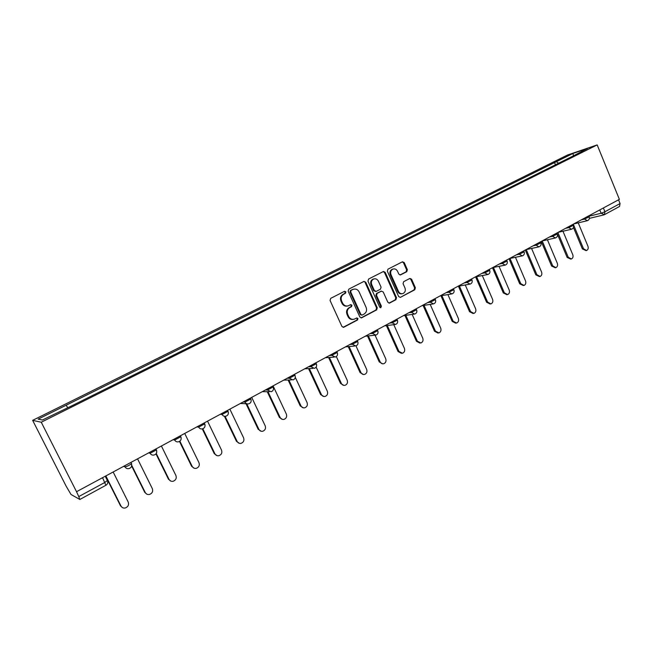 <?xml version="1.0" encoding="UTF-8"?>
<svg xmlns="http://www.w3.org/2000/svg" width="653" height="653" viewBox="0 0 653 653"><rect width="100%" height="100%" fill="white"/><g stroke="black" fill="none" stroke-linecap="round" stroke-linejoin="round"><path stroke-width="0.98" d="M345.886 291.85L344.613 291.262L330.712 298.339L330.059 300.453L341.927 326.451L343.69 327.284L357.534 319.994L357.975 318.525L356.758 317.938L354.293 319.17C351.869 319.79 349.992 318.893 348.678 316.493L347.698 314.338C346.686 311.424 347.363 309.171 349.73 307.596L351.502 306.681L351.943 305.212L350.694 304.625L348.327 305.808C345.853 306.461 343.951 305.571 342.605 303.123L341.617 300.96C340.597 298.029 341.282 295.785 343.666 294.225L345.437 293.319L345.886 291.85M347.282 306.045C344.947 306.469 343.16 305.531 341.935 303.245L340.948 301.082C339.935 298.16 340.613 295.923 342.996 294.364L344.768 293.458L345.217 291.989L344.425 291.352M343.086 327.349L356.848 320.092L357.289 318.623L356.587 318.011M353.183 319.39C350.914 319.75 349.184 318.819 348.008 316.599L347.029 314.444C346.008 311.53 346.686 309.285 349.061 307.718L350.824 306.804L351.265 305.335L350.514 304.714M406.778 271.697L407.366 269.681L404.231 262.604L402.509 261.771L387.955 269.175L387.351 271.215L398.656 296.552L400.338 297.384L414.786 289.769L415.373 287.744L411.602 279.247L409.921 278.415L403.668 281.663L403.072 283.696L404.958 287.932C405.807 290.552 405.129 292.43 402.95 293.564C401.007 294.062 399.505 293.328 398.444 291.344L391.016 274.676C390.168 272.097 390.812 270.228 392.943 269.077C394.934 268.53 396.477 269.273 397.571 271.313L398.803 274.089L400.518 274.921L406.778 271.697L406.044 271.86L406.631 269.844L403.497 262.784L402.297 261.869M597.177 144.909L619.379 199.361L76.532 491.709L41.253 422.23L597.177 144.909L567.555 154.998L32.65 420.361L66.108 486.11L70.997 494.468L79.846 499.472L78.768 496.582L104.921 482.42L107.516 480.314M365.762 282.243L363.974 281.402L348.808 289.124L348.171 291.214L359.852 316.999L361.591 317.84L376.65 309.897L377.271 307.824L365.762 282.243L363.819 281.476M368.586 279.043L383.442 271.485L385.188 272.325L396.51 297.686L395.914 299.735L389.531 303.09L387.833 302.257L383.221 291.956L381.344 291.181L377.173 293.352L376.552 295.417L381.385 306.175L380.838 307.677L379.646 307.098L367.966 281.116L368.586 279.043M618.546 199.81L620.072 203.556L619.534 206.47L604.515 214.625M76.532 491.709L78.768 496.582M41.253 422.23L32.65 420.361M558.544 163.258L556.389 161.691L572.934 153.471L587.414 148.549L572.705 156.198L71.846 405.782L42.429 420.01L38.135 419.144L66.116 405.244L67.618 407.464M556.389 161.691L66.116 405.244M555.458 164.801L554.438 162.344M573.465 155.487L572.934 153.471M361.003 317.897L375.948 310.012L376.561 307.938L365.068 282.39M351.126 290.414L350.685 291.875L360.921 314.493L362.146 315.081L364.105 314.052C366.439 312.485 367.1 310.257 366.096 307.367L359.142 291.956C357.795 289.491 355.885 288.602 353.412 289.279L350.449 290.552L350.008 292.013L350.685 291.875M361.811 315.13L360.236 314.599L350.008 292.013M353.681 289.181L352.987 289.467M350.449 290.552L352.31 289.606M388.959 303.147L395.187 299.858L395.783 297.809L384.478 272.489L383.254 271.575M381.164 291.181L376.463 293.491L375.85 295.556L380.675 306.298L381.385 306.175M380.324 307.702L380.675 306.298M378.414 281.231C377.303 279.182 375.736 278.431 373.704 278.994C371.524 280.161 370.863 282.047 371.728 284.659L374.389 290.593L376.275 291.369L380.454 289.206L381.066 287.14L378.414 281.231M373.826 278.953L373.002 279.149C370.831 280.317 370.169 282.202 371.026 284.814L371.728 284.659M375.744 291.507L373.687 290.732L371.026 284.814M399.979 274.986L406.044 271.86M393.008 269.06L392.216 269.248C390.094 270.399 389.449 272.26 390.29 274.84L391.016 274.676M402.068 293.744C400.183 294.152 398.73 293.393 397.71 291.483L390.29 274.84M400.501 297.311L414.043 289.908L414.622 287.891L410.859 279.402L409.725 278.505M105.851 475.923L120.993 506.067C121.899 507.642 123.286 508.287 125.147 508.01C128.086 506.924 129.106 504.932 128.208 502.051L113.157 471.988M122.38 507.561L120.511 505.83L105.566 476.078M131.759 465.401L145.268 492.558C146.182 494.133 147.554 494.778 149.39 494.492C152.231 493.407 153.21 491.456 152.329 488.632L137.554 458.855M146.901 494.19L144.746 492.346L131.661 466.046M156.263 453.492L169.013 479.351C169.911 480.935 171.274 481.571 173.094 481.269C175.837 480.2 176.775 478.282 175.91 475.515L161.405 446.007M170.841 481.081L168.441 479.171L155.977 453.884M179.885 441.175L192.219 466.438C193.117 468.021 194.472 468.658 196.267 468.348C198.92 467.287 199.826 465.401 198.969 462.683L184.726 433.445M194.227 468.242L191.615 466.283L179.485 441.444M202.805 428.76L214.927 453.802C215.816 455.386 217.155 456.023 218.926 455.704C221.498 454.659 222.363 452.798 221.53 450.129L207.54 421.161M217.065 455.655L214.282 453.672L202.291 428.899M225.089 416.32L237.145 441.444C238.027 443.028 239.349 443.656 241.096 443.338C243.593 442.301 244.426 440.473 243.602 437.853L229.856 409.137M239.39 443.33L236.468 441.338L224.436 416.279M240.386 403.472L246.728 403.75L258.882 429.348C259.763 430.931 261.061 431.56 262.792 431.233C265.208 430.213 266.016 428.409 265.2 425.829L251.699 397.375M261.216 431.258L258.172 429.266L246.01 403.717M267.991 391.71L280.161 417.512C281.035 419.087 282.316 419.716 284.022 419.389C286.373 418.377 287.149 416.606 286.349 414.067L273.076 385.866M282.561 419.43L279.419 417.455L267.265 391.71M288.871 379.997L300.992 405.921C301.857 407.496 303.131 408.117 304.804 407.79C307.09 406.786 307.841 405.04 307.057 402.542L295.303 377.369M303.441 407.847L300.217 405.88L288.112 380.013M309.342 368.578L321.398 394.567C322.256 396.142 323.504 396.763 325.161 396.428C327.382 395.449 328.1 393.726 327.333 391.261L316.15 367.108M323.88 396.502L320.59 394.551L308.551 368.619M329.406 357.436L341.38 383.45C342.229 385.017 343.47 385.637 345.094 385.303C347.249 384.331 347.951 382.634 347.192 380.209L336.328 356.554M343.886 385.384L340.548 383.458L328.59 357.493M349.086 346.547L360.954 372.553C361.795 374.12 363.019 374.732 364.627 374.406C366.725 373.451 367.402 371.777 366.651 369.386L355.958 345.902M363.476 374.496L360.097 372.585L348.237 346.621M368.374 335.903L380.144 361.884C380.977 363.443 382.176 364.056 383.76 363.721C385.801 362.782 386.462 361.133 385.727 358.775L375.083 335.234M382.658 363.819L379.254 361.925L367.508 336.001M387.286 325.496L398.942 351.42L402.509 353.257C404.501 352.326 405.138 350.702 404.411 348.376L393.792 324.696M401.456 353.355L398.036 351.485L386.396 325.61M405.839 315.317L417.373 341.168L420.899 342.996C422.834 342.074 423.454 340.474 422.736 338.181L412.165 314.436M419.879 343.094L416.443 341.25L404.925 315.44M424.034 305.343L435.445 331.112L438.922 332.932C440.816 332.026 441.412 330.442 440.71 328.181L430.196 304.404M437.934 333.038L434.49 331.21L423.095 305.49M441.885 295.58L453.166 321.252L456.594 323.064C458.439 322.174 459.018 320.615 458.333 318.378L447.893 294.585M455.672 323.17L452.194 321.366L440.922 295.736M459.394 286.014L470.552 311.579L473.931 313.391C475.735 312.509 476.29 310.967 475.613 308.763L465.254 284.969M473.074 313.497L469.556 311.71L458.414 286.185M476.576 276.635L487.603 302.094L490.934 303.898C492.697 303.033 493.244 301.506 492.574 299.327L482.298 275.558M490.15 304.004L486.591 302.233L475.58 276.823M493.439 267.444L504.336 292.781L507.626 294.576C509.34 293.728 509.871 292.226 509.218 290.071L499.031 266.342M506.899 294.691L503.308 292.936L492.452 267.714M509.993 258.433L520.759 283.647L524 285.434C525.681 284.594 526.196 283.108 525.543 280.978L515.454 257.298M523.322 285.541L519.715 283.818L509.022 258.792M526.236 249.593L536.88 274.676L540.08 276.464C541.721 275.631 542.219 274.162 541.582 272.064L531.575 248.442M539.451 276.57L535.811 274.856L525.281 250.042M542.194 240.924L552.707 265.869L555.858 267.648C557.466 266.832 557.948 265.387 557.319 263.306L547.41 239.749M555.27 267.754L551.622 266.065L541.239 241.439M557.882 232.476L568.249 257.225L571.351 258.996C572.926 258.196 573.399 256.76 572.771 254.703L562.968 231.227M570.804 259.102L567.147 257.437L556.911 232.999M573.293 224.183L583.504 248.736L586.565 250.507C588.108 249.707 588.565 248.295 587.953 246.263L578.24 222.861M586.059 250.605L582.394 248.956L573.448 227.456M588.908 216.241L601.144 213.262L604.931 211.752L620.072 203.556M599.772 209.923L601.144 213.262L604.425 214.674L604.931 211.752L603.38 207.972M581.333 219.849L584.533 219.081L589.153 216.837M584.215 218.298L584.533 219.081L587.365 220.698C589.063 219.971 589.675 218.731 589.202 216.967L588.745 215.857M565.531 228.362L568.69 227.619L573.35 225.342M568.363 226.836L568.69 227.619L571.563 229.244C573.269 228.526 573.889 227.268 573.407 225.481L572.942 224.371M549.434 237.031L552.536 236.329L557.246 234.019M552.209 235.537L552.536 236.329L555.458 237.953C557.18 237.227 557.801 235.97 557.311 234.166L556.838 233.039M533.019 245.871L536.08 245.201L540.839 242.851M535.746 244.402L536.08 245.201L539.052 246.834C540.782 246.108 541.402 244.834 540.904 243.006L540.431 241.879M516.294 254.874L519.306 254.246L524.114 251.854M518.964 253.437L519.306 254.246L522.318 255.878C524.065 255.152 524.685 253.862 524.188 252.017L523.706 250.891M499.243 264.057L502.206 263.461L507.063 261.037M501.855 262.653L502.206 263.461L505.259 265.11C507.03 264.375 507.65 263.077 507.136 261.208L506.646 260.074M481.857 273.419L484.763 272.864L489.677 270.399M484.412 272.048L484.763 272.864L487.873 274.513C489.652 273.778 490.281 272.472 489.758 270.579L489.26 269.436M464.128 282.969L466.977 282.455L471.948 279.949M466.617 281.631L466.977 282.455L470.127 284.112C471.923 283.369 472.56 282.047 472.029 280.137L471.523 278.986M446.04 292.715L448.823 292.242L453.851 289.687M448.464 291.409L448.823 292.242L452.031 293.899C453.851 293.156 454.488 291.818 453.941 289.883L453.435 288.732M427.593 302.649L430.311 302.225L435.396 299.621M429.943 301.384L430.311 302.225L433.568 303.882C435.404 303.147 436.041 301.792 435.494 299.833L434.98 298.666M408.762 312.787L411.414 312.412L416.565 309.759M411.039 311.563L411.414 312.412L414.72 314.077C416.581 313.334 417.226 311.963 416.663 309.979L416.149 308.812M389.547 323.137L392.127 322.811L397.342 320.109M391.743 321.953L392.127 322.811L395.481 324.484C397.367 323.733 398.02 322.353 397.448 320.337L396.918 319.17M369.925 333.707L372.43 333.422L377.72 330.671M372.047 332.565L372.43 333.422L375.842 335.103C377.752 334.352 378.414 332.957 377.826 330.916L377.295 329.732M349.894 344.49L352.326 344.27L357.681 341.462M351.926 343.396L352.326 344.27L355.787 345.951C357.722 345.192 358.391 343.78 357.795 341.707L357.256 340.531M329.43 355.51L331.781 355.338L337.209 352.473M331.381 354.465L331.781 355.338L335.299 357.036C337.258 356.269 337.936 354.84 337.332 352.734L336.785 351.551M308.534 366.766L310.795 366.659L316.305 363.729M310.387 365.77L310.795 366.659L314.362 368.349C316.362 367.582 317.048 366.137 316.427 364.007L315.881 362.815M287.173 378.267L289.352 378.218L294.936 375.23M288.928 377.328L289.352 378.218L292.977 379.924C295.001 379.148 295.703 377.679 295.066 375.516L294.511 374.316M265.347 390.021L267.428 390.037L273.101 386.984M267.004 389.131L267.428 390.037L271.109 391.743C273.174 390.967 273.885 389.482 273.24 387.278L272.676 386.078M243.038 402.044L245.014 402.117L250.809 398.991M244.581 401.211L245.014 402.117C245.863 403.619 247.112 404.199 248.752 403.832C250.858 403.048 251.576 401.538 250.923 399.301L251.005 399.505M220.224 414.329L222.102 414.475L228.028 411.276M221.661 413.553L222.102 414.475C222.959 415.985 224.216 416.557 225.889 416.198C228.036 415.406 228.779 413.88 228.109 411.602L227.53 410.394M196.888 426.891L198.651 427.111L204.716 423.846M198.202 426.189L198.651 427.111C199.524 428.629 200.806 429.201 202.495 428.841C204.691 428.05 205.45 426.491 204.773 424.172L204.185 422.964M173.021 439.747L174.669 440.049L180.873 436.702M174.212 439.11L174.669 440.049C175.543 441.559 176.841 442.138 178.563 441.779C180.808 440.979 181.591 439.404 180.897 437.037L180.301 435.829M148.59 452.904L150.117 453.28L156.467 449.86M149.651 452.333L150.117 453.28C150.998 454.798 152.32 455.378 154.067 455.027C156.369 454.219 157.169 452.611 156.467 450.203L155.863 448.986M123.588 466.373L124.984 466.83C127.074 466.446 129.229 465.401 131.457 463.679L131.49 463.328M124.511 465.875L124.984 466.83C125.882 468.348 127.213 468.927 128.984 468.585C131.351 467.768 132.175 466.136 131.457 463.679L130.853 462.463M131.571 463.499L131.628 466.152M156.565 450.064L156.712 452.325M180.971 436.93L181.191 438.759M204.83 424.099L205.066 425.43M228.142 411.553L228.338 412.337M102.554 477.702L105.9 485.326C107.623 484.216 108.145 482.665 107.459 480.681L105.239 476.257M603.927 214.878L604.425 214.674M105.81 485.318L79.862 499.463M342.996 294.364L343.666 294.225M340.948 301.082L341.617 300.96M341.935 303.245L342.605 303.123M350.824 306.804L351.502 306.681M349.061 307.718L349.73 307.596M347.029 314.444L347.698 314.338M348.008 316.599L348.678 316.493M356.848 320.092L357.534 319.994M343.2 327.292L343.878 327.202M344.768 293.458L345.437 293.319M376.561 307.938L377.271 307.824M375.948 310.012L376.65 309.897M361.085 317.856L361.77 317.758M360.236 314.599L360.921 314.493M384.478 272.489L385.188 272.325M395.783 297.809L396.51 297.686M395.187 299.858L395.914 299.735M388.984 303.131L389.702 303.016M380.634 291.32L381.344 291.181M376.463 293.491L377.173 293.352M375.85 295.556L376.552 295.417M373.687 290.732L374.389 290.593M400.036 274.995L400.648 274.864M397.71 291.483L398.444 291.344M410.859 279.402L411.602 279.247M414.622 287.891L415.373 287.744M414.043 289.908L414.786 289.769M403.497 262.784L404.231 262.604M406.631 269.844L407.366 269.681M120.511 505.83L120.993 506.067M144.746 492.346L145.268 492.558M168.441 479.171L169.013 479.351M191.615 466.283L192.219 466.438M214.282 453.672L214.927 453.802M236.468 441.338L237.145 441.444M258.172 429.266L258.882 429.348M279.419 417.455L280.161 417.512M300.217 405.88L300.992 405.921M320.59 394.551L321.398 394.567M340.548 383.458L341.38 383.45M360.097 372.585L360.954 372.553M379.254 361.925L380.144 361.884M398.036 351.485L398.942 351.42M416.443 341.25L417.373 341.168M434.49 331.21L435.445 331.112M452.194 321.366L453.166 321.252M469.556 311.71L470.552 311.579M486.591 302.233L487.603 302.094M503.308 292.936L504.336 292.781M519.715 283.818L520.759 283.647M535.811 274.856L536.88 274.676M551.622 266.065L552.707 265.869M567.147 257.437L568.249 257.225M582.394 248.956L583.504 248.736M250.352 398.101L250.923 399.301M262.318 391.661L269.314 391.727M283.777 380.103L291.369 379.948M304.78 368.79L312.926 368.414M325.349 357.713L334.001 357.118M345.486 346.865L354.62 346.057M365.207 336.246L374.789 335.218M384.527 325.839L394.526 324.598M403.464 315.644L413.847 314.199M422.018 305.653L432.768 304.004M440.204 295.858L451.296 294.021M458.039 286.251L469.458 284.226M475.531 276.831L487.252 274.627M492.689 267.591L504.687 265.216M509.52 258.531L521.788 255.992M526.032 249.634L538.554 246.94M542.235 240.908L555.001 238.059M558.144 232.337L571.138 229.342M573.758 223.93L586.974 220.787M603.552 214.968L589.373 218.371M343.16 327.357L343.69 327.284M361.117 317.905L361.591 317.84M352.726 289.418L353.412 289.279M389.115 303.155L389.531 303.09M380.781 291.254L381.491 291.116M373.002 279.149L373.704 278.994M392.216 269.248L392.943 269.077"/></g></svg>
